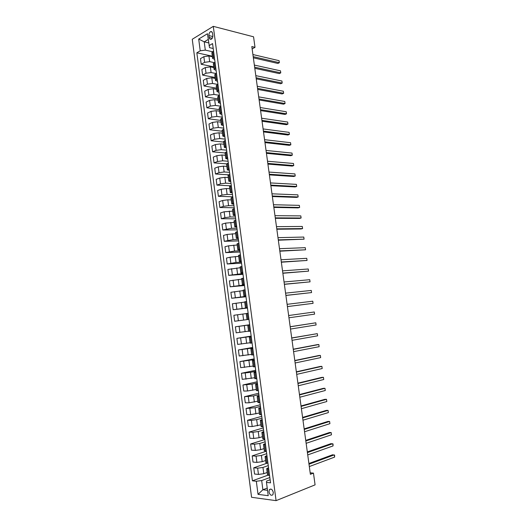 <?xml version="1.0" encoding="UTF-8"?>
<svg xmlns="http://www.w3.org/2000/svg" width="527" height="527" viewBox="0 0 527 527"><rect width="100%" height="100%" fill="white"/><g stroke="black" fill="none" stroke-linecap="round" stroke-linejoin="round"><path stroke-width="0.79" d="M273.315 492.455C272.4 489.372 271.089 488.43 269.396 489.623L268.981 491.908C269.89 494.991 271.201 495.933 272.9 494.734L273.315 492.455M192.256 39.268L251.57 497.29L276.082 500.65L213.29 26.35L192.256 39.268M252.143 48.899L255.009 47.344L251.82 46.56L310.383 474.313L313.466 473.121L310.179 472.818M208.955 35.592L209.212 37.536C209.515 39.077 210.207 39.644 211.287 39.248C212.421 38.471 212.934 37.173 212.829 35.362L212.572 33.412C212.269 31.883 211.584 31.31 210.517 31.692C209.371 32.47 208.85 33.774 208.955 35.592L212.829 36.541M208.218 39.459L204.219 41.85L205.306 50.118L200.227 50.809L196.841 52.799L252.426 480.822L267.736 475.249M200.227 50.809L198.699 39.064L207.46 33.735L209.535 47.647L213.204 48.491M270.134 479.748L266.557 481.079L266.471 482.396L270.542 482.851L212.559 43.576L209.028 45.645M266.471 482.396L268.223 495.696L258.032 494.352L256.326 481.256L252.426 480.822M313.466 473.121L315.08 484.86L276.082 500.65M255.009 47.344L253.559 36.798L213.29 26.35M208.666 42.898L204.219 41.85L198.699 39.064M268.737 469.182L266.669 468.668L268.533 467.633M267.123 456.975L265.068 456.52L266.939 455.552M265.522 444.808L263.467 444.413L265.351 443.51M263.915 432.667L261.879 432.344L263.763 431.501M262.321 420.566L260.292 420.302L262.183 419.525M260.727 408.504L258.711 408.3L260.608 407.582M259.139 396.475L257.136 396.33L259.034 395.678M257.558 384.479L255.562 384.4L257.466 383.801M255.977 372.517L253.994 372.497L255.905 371.963M254.403 360.587L252.433 360.633L254.343 360.158M252.835 348.696L250.872 348.802L252.795 348.387M251.267 336.839L249.317 337.01L251.241 336.654M249.706 325.014L247.769 325.245L249.699 324.948M247.407 307.577L245.483 307.893L247.42 307.689M245.859 295.838L243.942 296.214L245.885 296.069M244.311 284.132L242.407 284.567L244.357 284.481M242.769 272.459L240.879 272.953L242.828 272.92M241.234 260.825L239.35 261.372L241.307 261.399M239.699 249.218L237.829 249.824L239.792 249.91M238.171 237.644L236.313 238.309L238.283 238.454M236.649 226.103L234.798 226.827L236.775 227.025M235.134 214.594L233.29 215.378L235.266 215.635M233.619 203.119L231.788 203.962L233.771 204.272M232.104 191.683L230.286 192.572L232.275 192.941M230.602 180.274L228.79 181.222L230.78 181.644M229.1 168.89L227.302 169.898L229.291 170.379M227.598 157.547L225.813 158.607L227.809 159.141M226.109 146.236L224.331 147.349L226.333 147.935M224.621 134.952L222.849 136.124L224.858 136.763M223.132 123.7L221.373 124.932L223.389 125.624M221.65 112.482L219.904 113.766L221.92 114.517M220.174 101.296L218.435 102.633L220.457 103.437M218.705 90.143L216.972 91.527L219.001 92.383M217.236 79.017L215.517 80.46L217.546 81.369M215.767 67.924L214.061 69.419L216.096 70.381M214.311 56.863L212.612 58.405L214.647 59.419M267.222 488.094L262.887 489.748L267.512 490.321M212.493 51.738L205.306 50.118M212.388 56.751L208.923 55.994L203.863 56.685L200.464 58.635L201.195 64.254L213.718 66.837M214.212 62.608L209.66 61.646L204.601 62.338L201.195 64.254M213.817 67.581L210.345 66.87L205.286 67.561L201.874 69.459L202.605 75.097L215.121 77.495M215.984 73.51L211.096 72.542L206.024 73.233L202.605 75.097M215.247 78.444L211.782 77.785L206.709 78.477L203.284 80.308L204.021 85.967L216.531 88.193M217.783 84.432L212.526 83.47L207.454 84.162L204.021 85.967M216.683 89.333L213.218 88.72L208.139 89.419L204.707 91.191L205.444 96.863L217.947 98.911M219.39 95.341L213.969 94.425L208.883 95.117L205.444 96.863M218.125 100.255L214.66 99.695L209.575 100.387L206.123 102.106L206.867 107.791L219.364 109.662M220.826 106.25L215.411 105.413L210.319 106.105L206.867 107.791M219.568 111.204L216.103 110.696L211.011 111.388L207.552 113.048L208.29 118.746L220.78 120.446M222.275 117.185L216.854 116.427L211.762 117.119L208.29 118.746M221.011 122.185L217.552 121.724L212.453 122.422L208.982 124.016L209.726 129.734L222.21 131.249M223.718 128.153L218.31 127.475L213.204 128.173L209.726 129.734M222.466 133.199L219.008 132.791L213.896 133.483L210.411 135.024L211.156 140.755L223.632 142.092M225.174 139.154L219.766 138.555L214.654 139.247L211.156 140.755M223.916 144.24L220.464 143.878L215.345 144.576L211.847 146.051L212.598 151.802L225.069 152.955M226.63 150.182L221.221 149.661L216.103 150.36L212.598 151.802M225.378 155.313L221.926 155.004L216.801 155.702L213.29 157.118L214.041 162.883L226.564 163.857M228.086 161.242L222.684 160.801L217.559 161.499L214.041 162.883M226.841 166.413L223.389 166.157L218.257 166.855L214.733 168.212L215.484 173.989L228.573 174.819M229.555 172.329L224.153 171.973L219.021 172.672L215.484 173.989M228.31 177.546L224.858 177.342L219.719 178.04L216.182 179.338L216.94 185.135L231.096 185.82M231.017 183.449L225.622 183.172L220.484 183.87L216.94 185.135M229.779 188.712L226.333 188.561L221.188 189.259L217.638 190.491L218.395 196.301L232.782 196.788M232.493 194.601L227.097 194.404L221.953 195.102L218.395 196.301M231.254 199.911L227.809 199.805L222.657 200.504L219.094 201.676L219.851 207.506L234.232 207.776M233.968 205.787L228.58 205.668L223.422 206.367L219.851 207.506M232.73 211.136L224.133 211.788L220.556 212.895L221.314 218.738L235.688 218.791M235.45 216.999L230.062 216.966L224.897 217.664L221.314 218.738M234.219 222.394L225.609 223.099L222.019 224.14L222.783 230.003L237.143 229.838M236.933 228.244L231.551 228.29L222.783 230.003M235.701 233.685L227.091 234.443L223.488 235.424L224.252 241.3L238.606 240.918M238.421 239.515L233.039 239.647L224.252 241.3M237.196 245.002L228.58 245.813L224.957 246.735L225.727 252.631L240.075 252.025M239.91 250.826L234.535 251.043L225.727 252.631M238.691 256.353L230.068 257.222L226.439 258.078L227.209 263.987L241.544 263.164M241.412 262.163L236.037 262.466L227.209 263.987M240.193 267.736L227.921 269.449L228.692 275.377L243.019 274.33M242.907 273.533L228.692 275.377M241.695 279.152L229.403 280.858L230.18 286.8L244.495 285.529M244.416 284.936L230.18 286.8M243.204 290.601L230.892 292.294L231.669 298.256L245.977 296.76M245.925 296.365L231.669 298.256M244.719 302.083L232.387 303.769L233.165 309.744L247.466 308.018M247.44 307.834L233.165 309.744M246.234 313.598L233.883 315.271L234.667 321.266L238.375 320.765L237.585 314.738M248.961 319.355L238.375 320.765M249.686 324.863L235.385 326.806L249.673 324.744M248.546 331.154L236.168 332.814L235.385 326.806M251.208 336.404L236.893 338.374L251.168 336.081M250.075 342.748L237.677 344.401L236.893 338.374M252.736 347.985L238.402 349.974L252.67 347.451M251.61 354.375L239.192 356.015L238.402 349.974M254.271 359.598L239.917 361.608L254.172 358.854M253.144 366.034L240.707 367.668L239.917 361.608M255.806 371.239L250.47 372.365L241.438 373.274L255.681 370.283M254.686 377.734L242.229 379.354L241.438 373.274M257.347 382.918L252.018 384.13L242.96 384.973L257.196 381.752M256.227 389.46L247.552 390.975L243.757 391.067L242.96 384.973M258.895 394.624L253.566 395.935L244.488 396.706L258.711 393.247M257.775 401.218L249.093 402.793L245.286 402.819L244.488 396.706M260.443 406.37L255.121 407.766L246.023 408.471L260.233 404.776M259.33 413.01L250.641 414.644L246.82 414.604L246.023 408.471M261.998 418.148L256.682 419.637L251.386 420.348L247.558 420.269L261.761 416.337M260.891 424.834L252.196 426.534L248.362 426.415L247.558 420.269M263.559 429.96L258.243 431.534L252.947 432.252L249.1 432.1L263.289 427.931M262.453 436.699L259.06 437.739L253.757 438.451L249.903 438.266L249.1 432.1M265.121 441.797L259.811 443.471L254.501 444.189L250.648 443.971L264.824 439.558M264.02 448.596L260.628 449.689L255.318 450.407L251.451 450.15L250.648 443.971M266.688 453.681L261.385 455.44L256.069 456.158L252.196 455.868L266.366 451.211M265.595 460.519L262.202 461.678L256.886 462.396L253.006 462.074L252.196 455.868M268.263 465.591L262.96 467.449L257.637 468.16L253.75 467.805L266.952 463.233L265.898 462.831L265.068 456.52M267.169 472.482L263.783 473.701L258.454 474.419L254.561 474.023L253.75 467.805M269.837 477.534L261.682 480.538L262.887 489.748L258.032 494.352M213.554 51.119L211.854 52.693L212.612 58.405M196.841 52.799L212.315 56.198M215.009 62.166L213.303 63.688L214.061 69.419M216.472 73.246L214.759 74.715L215.517 80.46M217.941 84.353L216.215 85.769L216.972 91.527M219.41 95.492L217.677 96.856L218.435 102.633M220.885 106.665L219.14 107.969L219.904 113.766M222.361 117.864L220.609 119.122L221.373 124.932M223.843 129.095L222.084 130.301L222.849 136.124M225.332 140.366L223.56 141.513L224.331 147.349M226.821 151.657L225.042 152.751L225.813 158.607M228.316 162.988L226.524 164.022L227.302 169.898M229.818 174.351L228.013 175.333L228.79 181.222M231.32 185.741L229.508 186.67L230.286 192.572M232.829 197.17L231.004 198.033L231.788 203.962M234.344 208.626L232.506 209.436L233.29 215.378M235.859 220.115L234.014 220.872L234.798 226.827M237.381 231.636L235.523 232.335L236.313 238.309M238.909 243.197L237.038 243.836L237.829 249.824M240.437 254.785L238.56 255.364L239.35 261.372M241.972 266.405L240.081 266.925L240.879 272.953M243.507 278.058L241.61 278.526L242.407 284.567M245.048 289.751L243.145 290.153L243.942 296.214M246.596 301.47L244.68 301.819L245.483 307.893M248.151 313.229L246.221 313.512L247.025 319.606M250.516 331.16L248.573 331.358L247.769 325.245M252.084 342.998L250.127 343.136L249.317 337.01M253.652 354.875L251.682 354.954L250.872 348.802M255.22 366.785L253.243 366.799L252.433 360.633M256.801 378.729L254.811 378.682L253.994 372.497M258.382 390.711L256.379 390.599L255.562 384.4M259.963 402.727L257.953 402.549L257.136 396.33M261.557 414.775L259.534 414.538L258.711 408.3M263.151 426.857L261.115 426.56L260.292 420.302M264.752 438.978L262.703 438.616L261.879 432.344M266.352 451.132L264.297 450.704L263.467 444.413M267.966 463.319L266.972 463.24L266.135 456.902M256.326 481.256L261.682 480.538M269.58 475.545L267.499 474.992L266.669 468.668M253.362 57.805L277.874 63.444L279.35 62.7L253.204 56.646M279.066 60.671L279.35 62.7L279.066 60.671L252.914 54.538M254.798 68.306L279.29 73.589L280.772 72.864L254.646 67.192M280.489 70.829L280.772 72.864L280.489 70.829L254.357 65.084M256.241 78.839L280.713 83.76L282.202 83.062L256.096 77.772M281.919 81.02L282.202 83.062L281.919 81.02L255.806 75.651M257.683 89.392L282.143 93.958L283.638 93.279L257.545 88.378M283.348 91.237L283.638 93.279L283.348 91.237L257.255 86.25M259.132 99.978L283.572 104.188L285.067 103.529L259.001 99.01M284.784 101.48L285.067 103.529L284.784 101.48L258.711 96.876M260.588 110.598L285.008 114.438L286.51 113.799L260.463 109.669M286.22 111.744L286.51 113.799L286.22 111.744L260.167 107.534M262.044 121.236L286.444 124.715L287.953 124.102L261.926 120.36M287.663 122.04L287.953 124.102L287.663 122.04L261.629 118.219M263.507 131.908L287.887 135.017L289.402 134.425L263.395 131.078M289.112 132.363L289.402 134.425L289.112 132.363L263.098 128.931M264.969 142.606L289.33 145.353L290.851 144.78L264.864 141.822M290.561 142.705L290.851 144.78L290.561 142.705L264.567 139.675M266.438 153.337L290.779 155.709L292.307 155.162L266.339 152.599M292.011 153.08L292.307 155.162L292.011 153.08L266.043 150.445M267.914 164.095L292.235 166.097L293.763 165.564L267.815 163.403M293.473 163.482L293.763 165.564L293.473 163.482L267.518 161.242M269.389 174.878L293.691 176.505L295.225 175.998L269.304 174.239M294.929 173.91L295.225 175.998L294.929 173.91L269.007 172.072M270.871 185.688L295.153 186.947L296.688 186.459L270.786 185.102M296.398 184.364L296.688 186.459L296.398 184.364L270.489 182.928M272.354 196.538L296.615 197.408L298.157 196.946L272.281 195.998M297.867 194.852L298.157 196.946L297.867 194.852L271.978 193.817M273.842 207.407L298.084 207.901L299.632 207.467L273.776 206.92M299.336 205.359L299.632 207.467L299.336 205.359L273.473 204.733M275.338 218.31L299.553 218.422L301.108 218.007L275.272 217.868M300.812 215.899L301.108 218.007L300.812 215.899L274.975 215.675M276.833 229.238L301.029 228.968L302.59 228.58L276.78 228.85M302.294 226.458L302.59 228.58L302.294 226.458L276.477 226.656M278.335 240.2L304.072 239.172L278.282 239.864M303.776 237.051L304.072 239.172L303.776 237.051L277.986 237.657M279.837 251.195L305.561 249.798L279.797 250.905M305.265 247.67L305.561 249.798L305.265 247.67L279.494 248.691M281.346 262.215L307.057 260.457L281.313 261.978M306.754 258.322L307.057 260.457L306.754 258.322L281.01 259.758M282.861 273.263L308.552 271.135L282.834 273.078M308.249 268.994L308.552 271.135L308.249 268.994L282.531 270.858M284.376 284.343L310.054 281.846L284.356 284.211M309.751 279.699L310.054 281.846L309.751 279.699L284.053 281.985M285.897 295.456L311.556 292.584L285.884 295.37M311.253 290.43L311.556 292.584L311.253 290.43L285.581 293.137M287.419 306.595L313.064 303.348L287.419 306.562M312.761 301.194L313.064 303.348L312.761 301.194L287.11 304.323M314.579 314.145L314.276 311.984L288.644 315.528L314.276 311.984L314.579 314.145L288.954 317.788M290.186 326.793L315.792 322.801L316.095 324.968L290.496 329.046M290.179 326.727L315.792 322.801L316.095 324.968M291.727 338.07L317.307 333.644L317.616 335.818L292.037 340.33M291.714 337.952L317.307 333.644L317.616 335.818M293.282 349.381L318.835 344.52L319.138 346.7L293.592 351.647M293.256 349.21L317.214 344.658L318.835 344.52L319.138 346.7M294.83 360.725L320.357 355.422L320.666 357.609L295.14 362.991M294.804 360.501L318.736 355.541L320.357 355.422L320.666 357.609M296.391 372.095L321.892 366.357L322.201 368.544L296.701 374.374M296.352 371.818L320.264 366.443L321.892 366.357L322.201 368.544M297.953 383.498L323.426 377.319L323.736 379.512L298.262 385.784M297.907 383.169L321.793 377.385L323.426 377.319L323.736 379.512M299.514 394.934L324.968 388.307L325.278 390.507L299.83 397.226M299.461 394.552L323.328 388.346L324.968 388.307L325.278 390.507M301.088 406.403L326.509 399.328L326.819 401.534L301.398 408.702M301.022 405.961L324.863 399.341L326.509 399.328L326.819 401.534M302.663 417.904L328.057 410.375L328.367 412.588L302.979 420.203M302.59 417.404L326.404 410.368L328.057 410.375L328.367 412.588M304.237 429.433L329.612 421.455L329.922 423.675L304.553 431.745M304.165 428.879L327.952 421.422L329.612 421.455L329.922 423.675M305.825 440.994L331.167 432.562L331.476 434.788L306.141 443.312M305.739 440.388L329.5 432.502L331.167 432.562L331.476 434.788M307.412 452.594L332.728 443.701L333.038 445.934L307.728 454.913M307.32 451.929L331.055 443.615L333.057 444.083L333.038 445.934M309 464.221L334.289 454.867L334.605 457.107L309.323 466.553M308.901 463.503L332.616 454.761L334.619 455.236L334.605 457.107M209.66 61.646L208.923 55.994M211.096 72.542L210.345 66.87M212.526 83.47L211.782 77.785M213.969 94.425L213.218 88.72M215.411 105.413L214.66 99.695M216.854 116.427L216.103 110.696M218.31 127.475L217.552 121.724M219.766 138.555L219.008 132.791M221.221 149.661L220.464 143.878M222.684 160.801L221.926 155.004M224.153 171.973L223.389 166.157M225.622 183.172L224.858 177.342M227.097 194.404L226.333 188.561M228.58 205.668L227.809 199.805M230.062 216.966L229.291 211.083M231.551 228.29L230.773 222.394M233.039 239.647L232.262 233.738M234.535 251.043L233.757 245.114M236.037 262.466L235.259 256.517M237.539 273.915L236.761 267.96M239.047 285.403L238.263 279.429M240.562 296.925L239.778 290.93M242.077 308.479L241.294 302.465M243.599 320.06L242.809 314.033M245.127 331.681L244.337 325.633M246.656 343.327L245.859 337.267M248.191 355.014L247.394 348.933M249.732 366.733L248.928 360.633M251.274 378.478L250.47 372.365M252.822 390.263L252.018 384.13M254.376 402.081L253.566 395.935M255.931 413.932L255.121 407.766M257.492 425.816L256.682 419.637M259.06 437.739L258.243 431.534M260.628 449.689L259.811 443.471M262.202 461.678L261.385 455.44M263.783 473.701L262.96 467.449M204.601 62.338L203.863 56.685M213.442 57.351L212.684 51.62M214.897 68.398L214.14 62.647M206.024 73.233L205.286 67.561M216.36 79.478L215.596 73.714M207.454 84.162L206.709 78.477M217.822 90.585L217.065 84.807M208.883 95.117L208.139 89.419M219.291 101.724L218.527 95.927M210.319 106.105L209.575 100.387M220.767 112.897L220.003 107.086M211.762 117.119L211.011 111.388M222.242 124.102L221.478 118.272M213.204 128.173L212.453 122.422M223.725 135.334L222.954 129.49M214.654 139.247L213.896 133.483M225.213 146.605L224.436 140.742M216.103 150.36L215.345 144.576M226.702 157.902L225.925 152.02M217.559 161.499L216.801 155.702M228.198 169.233L227.42 163.337M219.021 172.672L218.257 166.855M229.693 180.59L228.916 174.681M220.484 183.87L219.719 178.04M231.195 191.986L230.418 186.057M221.953 195.102L221.188 189.259M232.703 203.415L231.92 197.467M223.422 206.367L222.657 200.504M234.219 214.871L233.428 208.909M224.897 217.664L224.133 211.788M235.734 226.36L234.943 220.385M226.379 228.995L225.609 223.099M237.249 237.888L236.458 231.887M227.868 240.352L227.091 234.443M238.777 249.442L237.98 243.428M229.357 251.741L228.58 245.813M240.305 261.03L239.508 255.002M230.846 263.164L230.068 257.222M241.834 272.657L241.037 266.609M232.341 274.62L231.564 268.658M243.375 284.31L242.572 278.243M233.843 286.108L233.066 280.133M244.917 296.003L244.113 289.916M235.352 297.63L234.568 291.635M246.458 307.722L245.654 301.622M236.86 309.184L236.076 303.17M248.013 319.481L247.203 313.361M249.567 331.272L248.757 325.133M239.89 332.385L239.1 326.338M251.129 343.097L250.312 336.944M241.419 344.039L240.622 337.972M252.69 354.954L251.873 348.782M242.94 355.725L242.15 349.645M254.258 366.845L253.441 360.659M244.475 367.438L243.678 361.344M255.832 378.775L255.015 372.563M246.01 379.19L245.213 373.076M257.407 390.731L256.59 384.512M247.552 390.975L246.748 384.842M258.994 402.727L258.171 396.488M249.093 402.793L248.289 396.647M260.575 414.762L259.752 408.497M250.641 414.644L249.838 408.478M262.169 426.824L261.339 420.546M252.196 426.534L251.386 420.348M263.763 438.932L262.933 432.634M253.757 438.451L252.947 432.252M265.364 451.066L264.534 444.748M255.318 450.407L254.501 444.189M256.886 462.396L256.069 456.158M268.579 475.446L267.742 469.096M258.454 474.419L257.637 468.16M212.249 38.273L209.212 37.536M270.904 489.043L269.396 489.623M212.078 32.088L210.517 31.692"/></g></svg>
